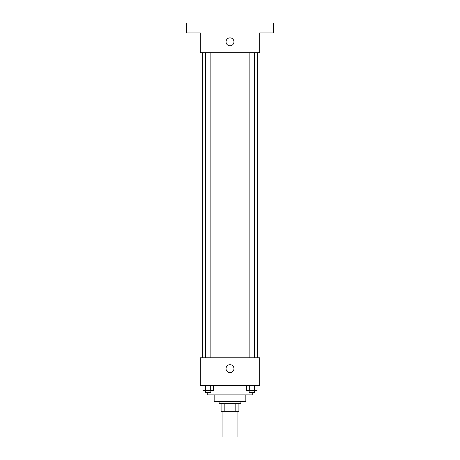 <?xml version="1.0" encoding="UTF-8"?>
<svg xmlns="http://www.w3.org/2000/svg" width="460" height="460" viewBox="0 0 460 460"><rect width="100%" height="100%" fill="white"/><g stroke="black" fill="none" stroke-linecap="round" stroke-linejoin="round"><path stroke-width="0.69" d="M222.077 411.251L222.077 437L237.923 437L237.923 411.251M235.813 403.328L235.813 411.251L221.087 411.251L221.087 403.328M235.813 411.251L238.912 411.251L238.912 403.328L238.912 411.251M240.896 401.344L240.896 403.328L219.104 403.328L219.104 401.344M224.187 403.328L224.187 411.251M245.847 394.904L245.847 401.344L214.153 401.344L214.153 394.904M252.781 392.432L252.781 394.904L207.218 394.904L207.218 392.432M259.71 385.497L200.29 385.497L200.29 357.765L259.71 357.765L259.71 385.497M233.962 368.661A3.962 3.962 0 0 1 228.022 372.094A3.962 3.962 0 0 1 228.022 365.228A3.962 3.962 0 0 1 233.962 368.661M257.732 52.71L257.732 357.765M249.136 357.765L249.136 52.71M210.864 52.71L210.864 357.765M259.71 52.71L200.29 52.71L200.29 32.901L186.421 32.901L186.421 23L273.579 23L273.579 32.901L259.71 32.901L259.71 52.71M233.962 41.82A3.962 3.962 0 0 1 228.022 45.247A3.962 3.962 0 0 1 228.022 38.387A3.962 3.962 0 0 1 233.962 41.82M257.013 385.497L257.013 390.448L246.721 390.448L246.721 385.497M254.443 385.497L254.443 390.448M249.297 385.497L249.297 390.448M254.604 390.448L254.604 392.432L249.136 392.432L249.136 390.448M213.279 385.497L213.279 390.448L202.986 390.448L202.986 385.497M210.703 385.497L210.703 390.448M205.557 385.497L205.557 390.448M210.864 390.448L210.864 392.432L205.396 392.432L205.396 390.448M202.268 52.71L202.268 357.765M254.604 357.765L254.604 52.71M205.396 52.71L205.396 357.765"/></g></svg>
